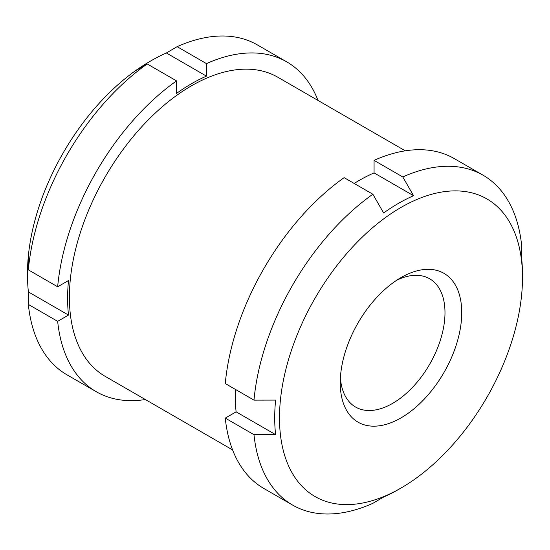 <?xml version="1.0" encoding="UTF-8"?>
<svg xmlns="http://www.w3.org/2000/svg" width="550" height="550" viewBox="0 0 550 550"><rect width="100%" height="100%" fill="white"/><g stroke="black" fill="none" stroke-linecap="round" stroke-linejoin="round"><path stroke-width="0.82" d="M166.361 52.979L206.463 76.134L206.463 63.607L177.134 46.674L166.361 52.979A175.216 101.166 120 0 0 151.394 60.576A175.216 101.166 120 0 0 137.631 69.41A175.216 101.166 120 0 0 136.434 70.263L147.208 63.958A190.458 109.959 -60 0 0 28.332 269.851L28.407 257.366A175.216 101.166 120 0 0 27.5 275.172A175.216 101.166 120 0 0 28.407 291.926L28.332 304.411L57.661 321.344L68.509 315.081L28.407 291.926M232.595 449.907L105.16 376.337A172.679 99.694 -60 0 1 105.16 176.942A172.679 99.694 -60 0 1 277.839 77.248L405.274 150.817M206.463 63.607A190.458 109.959 -60 0 1 286.729 61.854A190.458 109.959 -60 0 1 318.01 100.437M206.463 76.134A175.216 101.166 120 0 0 176.536 93.411L176.536 80.884L147.208 63.958M68.509 315.081A175.216 101.166 120 0 1 68.509 280.521L57.661 286.784A190.458 109.959 -60 0 1 176.536 80.884M145.331 399.527A190.458 109.959 -60 0 1 96.271 391.731A190.458 109.959 -60 0 1 57.661 321.344M96.271 391.731L66.942 374.797A190.458 109.959 -60 0 1 28.332 304.411M27.5 275.172L27.5 273.096A172.679 99.694 -60 0 1 136.036 70.317A172.679 99.694 -60 0 1 149.6 61.614L151.394 60.576M177.134 46.674A190.458 109.959 -60 0 1 257.4 44.921L286.729 61.854M57.661 286.784L28.332 269.851M398.606 489.424A175.216 101.166 -60 0 1 398.599 489.424L400.998 488.043L398.599 489.424A175.216 101.166 -60 0 1 383.639 497.021L372.866 503.326A190.458 109.959 -60 0 1 292.6 505.079A190.458 109.959 -60 0 1 253.99 434.692L275.612 434.644A175.216 101.166 -60 0 1 275.612 400.091L253.99 400.132A190.458 109.959 -60 0 1 372.866 194.239L383.639 212.981A175.216 101.166 -60 0 1 413.566 195.704L402.793 176.956L374.069 160.373A190.458 109.959 -60 0 1 454.328 158.62L483.058 175.203A190.458 109.959 -60 0 1 521.668 245.589L521.592 258.074A175.216 101.166 -60 0 1 522.5 274.828L522.5 277.592A171.834 99.206 -60 0 1 400.998 488.043A171.834 99.206 -60 0 1 279.489 417.89A171.834 99.206 -60 0 1 400.998 207.439A171.834 99.206 -60 0 1 522.5 277.592M402.793 176.956A190.458 109.959 -60 0 1 483.058 175.203M253.99 434.692L225.266 418.103A190.458 109.959 -60 0 0 263.876 488.496L292.6 505.079M275.612 434.644L236.115 411.847L225.266 418.103M236.115 411.847A175.216 101.166 -60 0 1 235.304 389.345M253.99 400.132L225.266 383.549A190.458 109.959 -60 0 1 344.142 177.65L372.866 194.239M354.179 183.446A175.216 101.166 -60 0 1 374.069 172.899L374.069 160.373M413.566 195.704L374.069 172.899M396.653 280.28A74.064 42.763 -60 0 1 429.646 278.761A74.064 42.763 -60 0 1 441.004 338.113A74.064 42.763 -60 0 1 392.618 403.377A74.064 42.763 -60 0 1 355.582 407.048A74.064 42.763 -60 0 1 340.402 377.712M400.998 417.897A85.917 49.603 -60 0 1 340.244 382.821A85.917 49.603 -60 0 1 400.998 277.592A85.917 49.603 -60 0 1 461.746 312.668A85.917 49.603 -60 0 1 400.998 417.897"/></g></svg>
